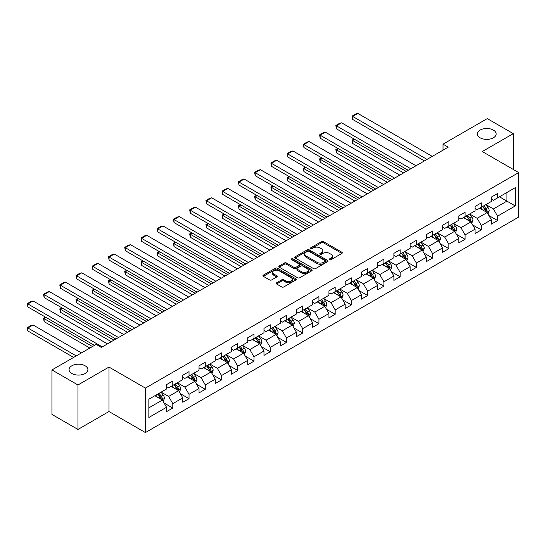 <?xml version="1.0" encoding="UTF-8"?>
<svg xmlns="http://www.w3.org/2000/svg" width="546" height="546" viewBox="0 0 546 546"><rect width="100%" height="100%" fill="white"/><g stroke="black" fill="none" stroke-linecap="round" stroke-linejoin="round"><path stroke-width="0.82" d="M329.586 259.684A1.01 0.587 0 0 0 331.019 259.684L341.878 253.412A1.447 0.833 0 0 0 342.301 252.825A1.447 0.833 0 0 0 341.878 252.232L323.485 241.619A1.447 0.833 0 0 0 321.444 241.619L310.585 247.884A1.01 0.587 0 0 0 310.285 248.293A1.01 0.587 0 0 0 310.585 248.71A1.01 0.587 0 0 0 312.012 248.71L313.418 247.898A4.627 2.669 0 0 1 319.956 247.898L321.492 248.785A4.627 2.669 0 0 1 322.843 250.669A4.627 2.669 0 0 1 321.492 252.559L320.086 253.371A1.01 0.587 0 0 0 319.792 253.781A1.01 0.587 0 0 0 320.086 254.197A1.01 0.587 0 0 0 321.519 254.197L322.925 253.385A4.627 2.669 0 0 1 329.463 253.385L330.992 254.272A4.627 2.669 0 0 1 332.35 256.156A4.627 2.669 0 0 1 330.992 258.046L329.586 258.859A1.01 0.587 0 0 0 329.293 259.268A1.01 0.587 0 0 0 329.586 259.684L329.586 258.859M85.149 365.8A9.418 5.44 0 0 0 74.877 364.619A9.418 5.44 0 0 0 69.062 369.642A9.418 5.44 0 0 0 71.819 373.491A9.418 5.44 0 0 0 82.091 374.672A9.418 5.44 0 0 0 87.906 369.642A9.418 5.44 0 0 0 85.149 365.8M493.407 130.091A9.418 5.44 0 0 0 483.135 128.911A9.418 5.44 0 0 0 477.32 133.941A9.418 5.44 0 0 0 480.084 137.783A9.418 5.44 0 0 0 490.349 138.964A9.418 5.44 0 0 0 496.164 133.941A9.418 5.44 0 0 0 493.407 130.091M276.583 282.794A1.447 0.833 0 0 0 276.16 283.381A1.447 0.833 0 0 0 276.583 283.968L281.743 286.95A1.447 0.833 0 0 0 283.79 286.95L295.843 279.989A1.447 0.833 0 0 0 296.266 279.402A1.447 0.833 0 0 0 295.843 278.808L277.457 268.188A1.447 0.833 0 0 0 275.409 268.188L263.356 275.15A1.447 0.833 0 0 0 262.933 275.744A1.447 0.833 0 0 0 263.356 276.331L269.587 279.927A1.447 0.833 0 0 0 271.628 279.927L276.788 276.952A1.447 0.833 0 0 0 277.211 276.358A1.447 0.833 0 0 0 276.788 275.771L273.696 273.99A3.863 2.232 0 0 1 272.57 272.406A3.863 2.232 0 0 1 274.952 270.345A3.863 2.232 0 0 1 279.163 270.83L291.271 277.818A3.863 2.232 0 0 1 292.403 279.402A3.863 2.232 0 0 1 290.022 281.463A3.863 2.232 0 0 1 285.804 280.978L283.79 279.811A1.447 0.833 0 0 0 281.743 279.811L276.583 282.794L276.583 283.968M108.982 367.062L77.962 384.971L51.938 369.942L51.938 414.421L77.962 429.443L108.982 411.534L145.413 432.568L145.413 388.097L108.982 367.062L108.982 411.534M513.288 169.458L513.288 133.64L482.268 151.549L518.7 172.584L145.413 388.097M513.288 133.64L487.264 118.612L443.024 144.158L443.024 150.164M51.938 369.942L96.178 344.403L101.385 347.406L448.225 147.161L443.024 144.158M313.52 268.605A1.447 0.833 0 0 0 315.568 268.605L327.62 261.643A1.447 0.833 0 0 0 328.044 261.049A1.447 0.833 0 0 0 327.62 260.462L309.234 249.843A1.447 0.833 0 0 0 307.186 249.843L295.133 256.804A1.447 0.833 0 0 0 294.71 257.398A1.447 0.833 0 0 0 295.133 257.985L313.52 268.605M292.008 259.903A1.01 0.587 0 0 1 293.038 260.039L293.038 258.838L311.732 269.635A1.447 0.833 0 0 1 312.155 270.229A1.447 0.833 0 0 1 311.732 270.816L299.679 277.777A1.447 0.833 0 0 1 297.631 277.777L279.245 267.158L284.405 264.203L284.405 263.001L279.245 265.977A1.447 0.833 0 0 0 278.822 266.571A1.447 0.833 0 0 0 279.245 267.158L279.245 265.977M284.405 264.203A1.447 0.833 0 0 1 286.445 264.203L286.445 263.001A1.447 0.833 0 0 0 284.405 263.001M286.445 263.001L293.905 267.308A1.447 0.833 0 0 0 295.946 267.308L299.372 265.329A1.447 0.833 0 0 0 299.795 264.742A1.447 0.833 0 0 0 299.372 264.148L291.605 259.664A1.01 0.587 0 0 1 291.311 259.254A1.01 0.587 0 0 1 291.933 258.715A1.01 0.587 0 0 1 293.038 258.838M145.413 432.568L518.7 217.055L518.7 172.584M164.1 403.03L172.795 408.046L172.795 403.658L182.787 397.891L182.787 402.279L189.032 398.676L189.032 394.287L199.024 388.513L199.024 392.902L205.269 389.298L205.269 384.91L215.26 379.142L215.26 383.524L221.512 379.92L221.512 375.532L231.504 369.765L231.504 374.153L237.749 370.543L237.749 366.161L247.741 360.387L247.741 364.776L253.986 361.172L253.986 356.784L263.977 351.017L263.977 355.398L270.229 351.795L270.229 347.406L280.221 341.639L280.221 346.027L286.466 342.417L286.466 338.035L296.458 332.261L296.458 336.65L302.702 333.046L302.702 328.658L312.694 322.891L312.694 327.272L318.939 323.669L318.939 319.28L328.938 313.513L328.938 317.902L335.183 314.291L335.183 309.91L345.174 304.136L345.174 308.524L351.419 304.921L351.419 300.532L361.411 294.765L361.411 299.147L367.656 295.543L367.656 291.155L377.655 285.387L377.655 289.776L383.899 286.165L383.899 281.784L393.891 276.01L393.891 280.398L400.136 276.795L400.136 272.406L410.128 266.632L410.128 271.021L416.373 267.417L416.373 263.029L426.365 257.262L426.365 261.65L432.616 258.04L432.616 253.651L442.608 247.884L442.608 252.272L448.853 248.669L448.853 244.28L458.845 238.506L458.845 242.895L465.09 239.291L465.09 234.903L475.081 229.136L475.081 233.524L481.333 229.914L481.333 225.525L491.325 219.758L491.325 224.147L497.57 220.543L497.57 216.155L515.267 205.938L515.267 187.667L506.941 192.472L506.941 201.126L515.267 205.938M172.795 408.046L166.55 411.657L166.55 407.268L148.853 417.485L148.853 399.215L166.55 388.998L166.55 384.609L172.795 381.006L172.795 385.387L182.787 379.62L182.787 375.232L189.032 371.628L189.032 376.017L199.024 370.243L199.024 365.861L205.269 362.251L205.269 366.639L215.26 360.872L215.26 356.483L221.512 352.88L221.512 357.261L231.504 351.494L231.504 347.106L237.749 343.502L237.749 347.891L247.741 342.117L247.741 337.735L253.986 334.125L253.986 338.513L263.977 332.746L263.977 328.358L270.229 324.754L270.229 329.136L280.221 323.368L280.221 318.98L286.466 315.376L286.466 319.765L296.458 313.991L296.458 309.602L302.702 305.999L302.702 310.387L312.694 304.62L312.694 300.232L318.939 296.621L318.939 301.01L328.938 295.243L328.938 290.854L335.183 287.251L335.183 291.639L345.174 285.865L345.174 281.477L351.419 277.873L351.419 282.262L361.411 276.494L361.411 272.106L367.656 268.495L367.656 272.884L377.655 267.117L377.655 262.728L383.899 259.125L383.899 263.513L393.891 257.739L393.891 253.351L400.136 249.747L400.136 254.136L410.128 248.369L410.128 243.98L416.373 240.37L416.373 244.758L426.365 238.991L426.365 234.603L432.616 230.999L432.616 235.387L442.608 229.613L442.608 225.225L448.853 221.621L448.853 226.01L458.845 220.236L458.845 215.854L465.09 212.244L465.09 216.632L475.081 210.865L475.081 206.477L481.333 202.873L481.333 207.255L491.325 201.488L491.325 197.099L497.57 193.496L497.57 197.884L515.267 187.667M171.13 386.35L178.624 390.677L168.632 396.451L161.131 392.124M166.55 386.595L168.632 387.797L172.795 385.387M168.632 396.451L172.795 403.658M178.624 390.677L182.787 397.891M187.367 376.979L194.861 381.306L184.869 387.073L177.375 382.746M182.787 377.218L184.869 378.419L189.032 376.017M184.869 387.073L189.032 394.287M194.861 381.306L199.024 388.513M203.603 367.601L211.097 371.928L201.105 377.695L193.612 373.368M199.024 367.84L201.105 369.041L205.269 366.639M201.105 377.695L205.269 384.91M211.097 371.928L215.26 379.142M219.847 358.224L227.341 362.551L217.349 368.325L209.848 363.998M215.26 358.463L217.349 359.671L221.512 357.261M217.349 368.325L221.512 375.532M227.341 362.551L231.504 369.765M236.084 348.853L243.577 353.18L233.586 358.947L226.092 354.62M231.504 349.092L233.586 350.293L237.749 347.891M233.586 358.947L237.749 366.161M243.577 353.18L247.741 360.387M252.32 339.475L259.814 343.803L249.822 349.57L242.328 345.243M247.741 339.714L249.822 340.916L253.986 338.513M249.822 349.57L253.986 356.784M259.814 343.803L263.977 351.017M268.557 330.098L276.058 334.425L266.059 340.199L258.565 335.872M263.977 330.337L266.059 331.545L270.229 329.136M266.059 340.199L270.229 347.406M276.058 334.425L280.221 341.639M284.8 320.727L292.294 325.054L282.302 330.821L274.809 326.494M280.221 320.966L282.302 322.167L286.466 319.765M282.302 330.821L286.466 338.035M292.294 325.054L296.458 332.261M301.037 311.35L308.531 315.677L298.539 321.444L291.045 317.117M296.458 311.589L298.539 312.79L302.702 310.387M298.539 321.444L302.702 328.658M308.531 315.677L312.694 322.891M317.274 301.972L324.774 306.299L314.776 312.073L307.282 307.746M312.694 302.211L314.776 303.419L318.939 301.01M314.776 312.073L318.939 319.28M324.774 306.299L328.938 313.513M333.517 292.601L341.011 296.928L331.019 302.696L323.525 298.369M328.938 292.84L331.019 294.041L335.183 291.639M331.019 302.696L335.183 309.91M341.011 296.928L345.174 304.136M349.754 283.224L357.248 287.551L347.256 293.318L339.762 288.991M345.174 283.463L347.256 284.664L351.419 282.262M347.256 293.318L351.419 300.532M357.248 287.551L361.411 294.765M365.991 273.846L373.484 278.173L363.493 283.947L355.999 279.613M361.411 274.085L363.493 275.286L367.656 272.884M363.493 283.947L367.656 291.155M373.484 278.173L377.655 285.387M382.234 264.469L389.728 268.796L379.736 274.57L372.236 270.243M377.655 264.714L379.736 265.916L383.899 263.513M379.736 274.57L383.899 281.784M389.728 268.796L393.891 276.01M398.471 255.098L405.965 259.425L395.973 265.192L388.479 260.865M393.891 255.337L395.973 256.538L400.136 254.136M395.973 265.192L400.136 272.406M405.965 259.425L410.128 266.632M414.707 245.72L422.201 250.048L412.21 255.815L404.716 251.488M410.128 245.959L412.21 247.161L416.373 244.758M412.21 255.815L416.373 263.029M422.201 250.048L426.365 257.262M430.951 236.343L438.445 240.67L428.453 246.444L420.952 242.117M426.365 236.589L428.453 237.79L432.616 235.387M428.453 246.444L432.616 253.651M438.445 240.67L442.608 247.884M447.188 226.972L454.682 231.299L444.69 237.066L437.196 232.739M442.608 227.211L444.69 228.412L448.853 226.01M444.69 237.066L448.853 244.28M454.682 231.299L458.845 238.506M463.424 217.595L470.918 221.922L460.926 227.689L453.433 223.362M458.845 217.834L460.926 219.035L465.09 216.632M460.926 227.689L465.09 234.903M470.918 221.922L475.081 229.136M479.661 208.217L487.162 212.544L477.163 218.318L469.669 213.991M475.081 208.463L477.163 209.664L481.333 207.255M477.163 218.318L481.333 225.525M487.162 212.544L491.325 219.758M499.44 196.799L506.941 201.126L493.407 208.941L485.913 204.614M491.325 199.085L493.407 200.286L497.57 197.884M493.407 208.941L497.57 216.155M77.962 384.971L77.962 429.443M148.853 407.869L162.38 400.054L154.887 395.727M162.38 400.054L166.55 407.268M488.875 215.52L497.57 220.543M472.638 224.897L481.333 229.914M456.401 234.275L465.09 239.291M440.158 243.646L448.853 248.669M423.921 253.023L432.616 258.04M407.685 262.401L416.373 267.417M391.441 271.772L400.136 276.795M375.204 281.149L383.899 286.165M358.968 290.527L367.656 295.543M342.731 299.897L351.419 304.921M326.488 309.275L335.183 314.291M310.251 318.652L318.939 323.669M294.014 328.023L302.702 333.046M277.771 337.401L286.466 342.417M261.534 346.778L270.229 351.795M245.297 356.156L253.986 361.172M229.054 365.527L237.749 370.543M212.817 374.904L221.512 379.92M196.58 384.282L205.269 389.298M180.337 393.652L189.032 398.676M329.996 259.821L330.992 259.248A4.627 2.669 0 0 0 332.35 257.357L332.35 256.156M322.843 250.669L322.843 251.87A4.627 2.669 0 0 1 321.492 253.76L320.488 254.34M341.878 252.232L341.878 253.412L323.485 242.82A1.447 0.833 0 0 0 321.444 242.82L310.988 248.853M327.6 261.657L309.234 251.044A1.447 0.833 0 0 0 307.186 251.044L295.147 257.999L295.133 256.804M325.068 261.466A1.01 0.587 0 0 0 325.361 261.049A1.01 0.587 0 0 0 325.068 260.64L308.927 251.317A1.01 0.587 0 0 0 307.494 251.317L306.013 252.177A4.627 2.669 0 0 0 304.654 254.061A4.627 2.669 0 0 0 306.013 255.951L317.049 262.319A4.627 2.669 0 0 0 323.587 262.319L325.068 261.466L325.068 262.667A1.01 0.587 0 0 0 325.361 262.257L325.361 261.049M304.654 254.061L304.654 255.262A4.627 2.669 0 0 0 306.013 257.152L306.013 255.951M325.068 262.667L323.587 263.52A4.627 2.669 0 0 1 317.049 263.52L306.013 257.152M286.445 264.203L293.905 268.509A1.447 0.833 0 0 0 295.946 268.509L299.372 266.53A1.447 0.833 0 0 0 299.795 265.943L299.795 264.742M293.038 260.039L311.711 270.83M301.645 271.772A3.863 2.232 0 0 0 305.856 272.256A3.863 2.232 0 0 0 308.244 270.195A3.863 2.232 0 0 0 307.111 268.618L302.846 266.155A1.447 0.833 0 0 0 300.798 266.155L297.379 268.134A1.447 0.833 0 0 0 296.956 268.721A1.447 0.833 0 0 0 297.379 269.315L301.645 271.772L301.645 272.98A3.863 2.232 0 0 0 305.856 273.457A3.863 2.232 0 0 0 308.244 271.396L308.244 270.195M296.956 268.721L296.956 269.922A1.447 0.833 0 0 0 297.379 270.516L297.379 269.315M301.645 272.98L297.379 270.516M292.403 279.402L292.403 280.603A3.863 2.232 0 0 1 290.022 282.664A3.863 2.232 0 0 1 285.804 282.18L283.79 281.013A1.447 0.833 0 0 0 281.743 281.013L276.604 283.981M272.57 272.406L272.57 273.607A3.863 2.232 0 0 0 273.696 275.191L273.696 273.99M276.767 276.959L273.696 275.191M295.843 278.808L295.843 279.989L277.457 269.39A1.447 0.833 0 0 0 275.409 269.39L263.37 276.344M487.981 213.971L489.223 210.852A3.904 2.252 -120 0 0 487.974 207.528L485.824 204.661M482.084 209.616L480.623 207.664M406.224 171.41L352.648 140.479L352.648 143.482L403.624 172.911M486.554 212.196L487.114 211.015A3.904 2.252 -120 0 0 485.995 208.674L483.852 205.801M482.869 206.368L485.257 209.548A1.986 1.147 60 0 1 485.619 210.155L487.114 211.015M482.603 206.525L484.746 209.391A3.904 2.252 60 0 1 485.865 211.739M354.627 139.332L352.648 140.479L352.074 140.145L354.054 139.005M352.648 143.482L352.074 140.145M427.047 159.391L352.648 116.434L352.648 119.444L424.44 160.893M432.248 156.381L357.855 113.431L352.648 116.434L352.074 116.107L355.719 114.005L357.855 113.431M352.648 119.444L352.074 116.107M471.744 223.348L472.979 220.229A3.904 2.252 -120 0 0 471.737 216.905L469.587 214.039M465.84 218.994L464.38 217.042M389.987 180.787L336.411 149.85L336.411 152.86L387.387 182.289M470.318 221.574L470.877 220.393A3.904 2.252 -120 0 0 469.758 218.045L467.608 215.179M466.632 215.745L469.014 218.926A1.986 1.147 60 0 1 469.376 219.526L470.877 220.393M466.359 215.902L468.509 218.769A3.904 2.252 60 0 1 469.628 221.116M338.39 148.71L336.411 149.85L335.838 149.522L337.817 148.382M336.411 152.86L335.838 149.522M455.507 232.719L456.743 229.6A3.904 2.252 -120 0 0 455.5 226.283L453.351 223.41M449.604 228.365L448.143 226.419M373.751 190.158L320.168 159.227L320.168 162.23L371.143 191.66M454.081 230.951L454.634 229.77A3.904 2.252 -120 0 0 453.521 227.423L451.371 224.556M450.395 225.116L452.777 228.303A1.986 1.147 60 0 1 453.139 228.904L454.634 229.77M450.122 225.273L452.272 228.146A3.904 2.252 60 0 1 453.385 230.487M322.147 158.087L320.168 159.227L319.601 158.9L321.574 157.753M320.168 162.23L319.601 158.9M410.804 168.762L336.411 125.812L336.411 128.815L408.203 170.27M416.011 165.759L341.612 122.809L336.411 125.812L335.838 125.484L339.482 123.376L341.612 122.809M336.411 128.815L335.838 125.484M394.567 178.139L320.168 135.19L320.168 138.193L391.967 179.641M399.774 175.136L325.375 132.18L320.168 135.19L319.601 134.855L323.239 132.753L325.375 132.18M320.168 138.193L319.601 134.855M439.264 242.096L440.506 238.977A3.904 2.252 -120 0 0 439.257 235.654L437.107 232.787M433.367 237.742L431.906 235.79M357.507 199.536L303.931 168.605L303.931 171.608L354.907 201.037M437.837 240.322L438.397 239.141A3.904 2.252 -120 0 0 437.278 236.8L435.135 233.927M434.152 234.493L436.541 237.674A1.986 1.147 60 0 1 436.902 238.281L438.397 239.141M433.886 234.65L436.029 237.517A3.904 2.252 60 0 1 437.148 239.865M305.91 167.458L303.931 168.605L303.358 168.27L305.337 167.131M303.931 171.608L303.358 168.27M423.027 251.474L424.262 248.355A3.904 2.252 -120 0 0 423.02 245.031L420.87 242.165M417.124 247.12L415.67 245.168M341.27 208.913L287.694 177.976L287.694 180.985L338.67 210.415M421.601 249.699L422.16 248.519A3.904 2.252 -120 0 0 421.041 246.171L418.891 243.304M417.915 243.871L420.297 247.051A1.986 1.147 60 0 1 420.659 247.652L422.16 248.519M417.642 244.028L419.792 246.894A3.904 2.252 60 0 1 420.911 249.242M289.673 176.836L287.694 177.976L287.121 177.648L289.1 176.508M287.694 180.985L287.121 177.648M406.79 260.851L408.026 257.726A3.904 2.252 -120 0 0 406.784 254.409L404.634 251.542M400.887 256.49L399.426 254.545M325.034 218.284L271.458 187.353L271.458 190.356L322.427 219.785M405.364 259.077L405.917 257.896A3.904 2.252 -120 0 0 404.804 255.548L402.655 252.682M401.679 253.242L404.06 256.429A1.986 1.147 60 0 1 404.422 257.03L405.917 257.896M401.406 253.399L403.555 256.272A3.904 2.252 60 0 1 404.668 258.613M273.43 186.213L271.458 187.353L270.884 187.025L272.857 185.879M271.458 190.356L270.884 187.025M378.33 187.517L303.931 144.56L303.931 147.57L375.723 189.018M383.531 184.514L309.138 141.557L303.931 144.56L303.358 144.233L307.002 142.131L309.138 141.557M303.931 147.57L303.358 144.233M362.087 196.888L287.694 153.938L287.694 156.941L359.486 198.396M367.294 193.885L292.895 150.935L287.694 153.938L287.121 153.61L290.765 151.501L292.895 150.935M287.694 156.941L287.121 153.61M345.85 206.265L271.458 163.315L271.458 166.318L343.25 207.767M351.058 203.262L276.658 160.306L271.458 163.315L270.884 162.981L274.522 160.879L276.658 160.306M271.458 166.318L270.884 162.981M390.547 270.222L391.789 267.103A3.904 2.252 -120 0 0 390.54 263.779L388.397 260.913M384.65 265.868L383.19 263.916M308.79 227.662L255.214 196.731L255.214 199.734L306.19 229.163M389.121 268.448L389.68 267.274A3.904 2.252 -120 0 0 388.568 264.926L386.418 262.053M385.442 262.619L387.824 265.8A1.986 1.147 60 0 1 388.186 266.407L389.68 267.274M385.169 262.776L387.319 265.643A3.904 2.252 60 0 1 388.431 267.99M257.193 195.584L255.214 196.731L254.641 196.396L256.62 195.256M255.214 199.734L254.641 196.396M329.613 215.643L255.214 172.686L255.214 175.696L327.006 217.144M334.814 212.64L260.422 169.683L255.214 172.686L254.641 172.359L258.285 170.256L260.422 169.683M255.214 175.696L254.641 172.359M374.31 279.6L375.546 276.481A3.904 2.252 -120 0 0 374.303 273.157L372.154 270.29M368.407 275.245L366.953 273.293M292.554 237.039L238.977 206.101L238.977 209.111L289.953 238.541M372.884 277.825L373.444 276.645A3.904 2.252 -120 0 0 372.324 274.297L370.174 271.43M369.198 271.997L371.58 275.177A1.986 1.147 60 0 1 371.942 275.778L373.444 276.645M368.925 272.154L371.075 275.02A3.904 2.252 60 0 1 372.195 277.368M240.957 204.962L238.977 206.101L238.404 205.774L240.383 204.634M238.977 209.111L238.404 205.774M313.37 225.02L238.977 182.064L238.977 185.067L310.77 226.522M318.577 222.01L244.178 179.061L238.977 182.064L238.404 181.736L242.049 179.634L244.178 179.061M238.977 185.067L238.404 181.736M358.074 288.977L359.309 285.851A3.904 2.252 -120 0 0 358.067 282.535L355.917 279.668M352.17 284.616L350.709 282.671M276.317 246.41L222.741 215.479L222.741 218.482L273.71 247.918M356.647 287.203L357.207 286.022A3.904 2.252 -120 0 0 356.088 283.674L353.938 280.808M352.962 281.374L355.344 284.555A1.986 1.147 60 0 1 355.705 285.155L357.207 286.022M352.689 281.531L354.839 284.398A3.904 2.252 60 0 1 355.958 286.746M224.713 214.339L222.741 215.479L222.167 215.151L224.147 214.005M222.741 218.482L222.167 215.151M297.133 234.391L222.741 191.441L222.741 194.444L294.533 235.892M302.341 231.388L227.941 188.438L222.741 191.441L222.167 191.107L225.812 189.005L227.941 188.438M222.741 194.444L222.167 191.107M341.83 298.348L343.072 295.229A3.904 2.252 -120 0 0 341.823 291.905L339.68 289.039M335.933 293.994L334.473 292.049M260.073 255.787L206.497 224.856L206.497 227.859L257.473 257.289M340.404 296.574L340.963 295.4A3.904 2.252 -120 0 0 339.851 293.052L337.701 290.185M336.725 290.745L339.107 293.925A1.986 1.147 60 0 1 339.469 294.533L340.963 295.4M336.452 290.902L338.602 293.768A3.904 2.252 60 0 1 339.714 296.116M208.476 223.71L206.497 224.856L205.924 224.522L207.903 223.382M206.497 227.859L205.924 224.522M280.897 243.769L206.497 200.812L206.497 203.822L278.296 245.27M286.097 240.766L211.705 197.809L206.497 200.812L205.924 200.484L209.568 198.382L211.705 197.809M206.497 203.822L205.924 200.484M325.593 307.726L326.829 304.607A3.904 2.252 -120 0 0 325.587 301.283L323.437 298.416M319.697 303.371L318.236 301.419M243.837 265.165L190.261 234.227L190.261 237.237L241.236 266.666M324.167 305.951L324.727 304.77A3.904 2.252 -120 0 0 323.607 302.423L321.464 299.556M320.482 300.123L322.87 303.303A1.986 1.147 60 0 1 323.225 303.91L324.727 304.77M320.209 300.28L322.358 303.146A3.904 2.252 60 0 1 323.478 305.494M192.24 233.087L190.261 234.227L189.687 233.9L191.666 232.76M190.261 237.237L189.687 233.9M264.66 253.146L190.261 210.19L190.261 213.193L262.053 254.648M269.861 250.136L195.468 207.187L190.261 210.19L189.687 209.862L193.332 207.76L195.468 207.187M190.261 213.193L189.687 209.862M309.357 317.103L310.592 313.984A3.904 2.252 -120 0 0 309.35 310.66L307.2 307.794M303.453 312.742L301.993 310.797M227.6 274.536L174.024 243.605L174.024 246.608L224.993 276.044M307.93 315.329L308.49 314.148A3.904 2.252 -120 0 0 307.371 311.8L305.221 308.934M304.245 309.5L306.627 312.681A1.986 1.147 60 0 1 306.988 313.281L308.49 314.148M303.972 309.657L306.122 312.524A3.904 2.252 60 0 1 307.241 314.871M175.996 242.465L174.024 243.605L173.451 243.277L175.43 242.131M174.024 246.608L173.451 243.277M248.416 262.517L174.024 219.567L174.024 222.57L245.816 264.018M253.624 259.514L179.225 216.564L174.024 219.567L173.451 219.233L177.095 217.131L179.225 216.564M174.024 222.57L173.451 219.233M293.113 326.474L294.355 323.355A3.904 2.252 -120 0 0 293.106 320.031L290.963 317.165M287.216 322.12L285.756 320.174M211.357 283.913L157.78 252.982L157.78 255.985L208.756 285.415M291.687 324.699L292.246 323.525A3.904 2.252 -120 0 0 291.134 321.178L288.984 318.311M288.008 318.871L290.39 322.051A1.986 1.147 60 0 1 290.752 322.659L292.246 323.525M287.735 319.028L289.885 321.894A3.904 2.252 60 0 1 290.998 324.242M159.76 251.843L157.78 252.982L157.207 252.648L159.186 251.508M157.78 255.985L157.207 252.648M232.18 271.894L157.78 228.945L157.78 231.948L229.579 273.396M237.387 268.891L162.988 225.935L157.78 228.945L157.207 228.61L160.852 226.508L162.988 225.935M157.78 231.948L157.207 228.61M276.877 335.851L278.119 332.732A3.904 2.252 -120 0 0 276.87 329.409L274.72 326.542M270.98 331.497L269.519 329.545M195.12 293.291L141.544 262.36L141.544 265.363L192.52 294.792M275.45 334.077L276.01 332.896A3.904 2.252 -120 0 0 274.891 330.548L272.747 327.682M271.765 328.248L274.153 331.429A1.986 1.147 60 0 1 274.515 332.036L276.01 332.896M271.498 328.405L273.642 331.272A3.904 2.252 60 0 1 274.761 333.62M143.523 261.213L141.544 262.36L140.97 262.025L142.95 260.886M141.544 265.363L140.97 262.025M215.943 281.272L141.544 238.315L141.544 241.325L213.336 282.773M221.144 278.262L146.751 235.312L141.544 238.315L140.97 237.988L144.615 235.886L146.751 235.312M141.544 241.325L140.97 237.988M260.64 345.229L261.875 342.11A3.904 2.252 -120 0 0 260.633 338.786L258.483 335.92M254.736 340.868L253.276 338.923M178.883 302.661L125.307 271.731L125.307 274.74L176.283 304.17M259.214 343.454L259.773 342.274A3.904 2.252 -120 0 0 258.654 339.926L256.504 337.059M255.528 337.626L257.91 340.806A1.986 1.147 60 0 1 258.272 341.407L259.773 342.274M255.255 337.783L257.405 340.649A3.904 2.252 60 0 1 258.524 342.997M127.286 270.591L125.307 271.731L124.734 271.403L126.713 270.256M125.307 274.74L124.734 271.403M199.7 290.643L125.307 247.693L125.307 250.696L197.099 292.144M204.907 287.64L130.508 244.69L125.307 247.693L124.734 247.358L128.378 245.256L130.508 244.69M125.307 250.696L124.734 247.358M244.403 354.6L245.639 351.481A3.904 2.252 -120 0 0 244.396 348.164L242.247 345.29M238.5 350.245L237.039 348.3M162.647 312.039L109.064 281.108L109.064 284.111L160.039 313.541M242.977 352.832L243.53 351.651A3.904 2.252 -120 0 0 242.417 349.303L240.267 346.437M239.291 346.997L241.673 350.177A1.986 1.147 60 0 1 242.035 350.785L243.53 351.651M239.018 347.154L241.168 350.027A3.904 2.252 60 0 1 242.281 352.368M111.043 279.968L109.064 281.108L108.497 280.774L110.469 279.634M109.064 284.111L108.497 280.774M183.463 300.02L109.064 257.07L109.064 260.073L180.863 301.522M188.67 297.017L114.271 254.061L109.064 257.07L108.497 256.736L112.135 254.634L114.271 254.061M109.064 260.073L108.497 256.736M228.16 363.977L229.402 360.858A3.904 2.252 -120 0 0 228.153 357.534L226.003 354.668M222.263 359.623L220.802 357.671M146.403 321.417L92.827 290.486L92.827 293.489L143.803 322.918M226.733 362.203L227.293 361.022A3.904 2.252 -120 0 0 226.174 358.681L224.031 355.808M223.048 356.374L225.437 359.555A1.986 1.147 60 0 1 225.798 360.162L227.293 361.022M222.782 356.531L224.925 359.398A3.904 2.252 60 0 1 226.044 361.745M94.806 289.339L92.827 290.486L92.254 290.151L94.233 289.011M92.827 293.489L92.254 290.151M167.226 309.398L92.827 266.441L92.827 269.451L164.619 310.899M172.427 306.388L98.034 263.438L92.827 266.441L92.254 266.114L95.898 264.011L98.034 263.438M92.827 269.451L92.254 266.114M211.923 373.355L213.158 370.236A3.904 2.252 -120 0 0 211.916 366.912L209.766 364.046M206.019 368.994L204.566 367.048M130.166 330.787L76.59 299.856L76.59 302.866L127.566 332.296M210.497 371.58L211.056 370.4A3.904 2.252 -120 0 0 209.937 368.052L207.787 365.185M206.811 365.752L209.193 368.932A1.986 1.147 60 0 1 209.555 369.533L211.056 370.4M206.538 365.909L208.688 368.775A3.904 2.252 60 0 1 209.807 371.123M78.569 298.717L76.59 299.856L76.017 299.529L77.996 298.382M76.59 302.866L76.017 299.529M150.983 318.768L76.59 275.819L76.59 278.822L148.382 320.27M156.19 315.765L81.791 272.816L76.59 275.819L76.017 275.491L79.661 273.382L81.791 272.816M76.59 278.822L76.017 275.491M195.686 382.726L196.922 379.607A3.904 2.252 -120 0 0 195.68 376.29L193.53 373.416M189.783 378.371L188.322 376.426M113.93 340.165L60.353 309.234L60.353 312.237L111.323 341.666M194.26 380.958L194.813 379.777A3.904 2.252 -120 0 0 193.7 377.429L191.55 374.563M190.574 375.122L192.956 378.31A1.986 1.147 60 0 1 193.318 378.91L194.813 379.777M190.301 375.279L192.451 378.153A3.904 2.252 60 0 1 193.564 380.494M62.326 308.094L60.353 309.234L59.78 308.906L61.753 307.76M60.353 312.237L59.78 308.906M134.746 328.146L60.353 285.196L60.353 288.199L132.146 329.647M139.953 325.143L65.554 282.186L60.353 285.196L59.78 284.862L63.418 282.76L65.554 282.186M60.353 288.199L59.78 284.862M179.443 392.103L180.685 388.984A3.904 2.252 -120 0 0 179.436 385.66L177.293 382.794M173.546 387.749L172.086 385.797M92.486 346.539L44.11 318.611L44.11 321.614L89.878 348.041M178.016 390.329L178.576 389.148A3.904 2.252 -120 0 0 177.464 386.807L175.314 383.934M174.338 384.5L176.72 387.68A1.986 1.147 60 0 1 177.081 388.288L178.576 389.148M174.065 384.657L176.215 387.523A3.904 2.252 60 0 1 177.327 389.871M46.089 317.465L44.11 318.611L43.537 318.277L45.516 317.137M44.11 321.614L43.537 318.277M118.509 337.524L44.11 294.567L44.11 297.577L115.902 339.025M123.71 334.514L49.317 291.564L44.11 294.567L43.537 294.239L47.181 292.137L49.317 291.564M44.11 297.577L43.537 294.239M163.206 401.481L164.442 398.362A3.904 2.252 -120 0 0 163.199 395.038L161.05 392.171M76.242 355.91L27.873 327.982L33.074 324.979L81.45 352.907M157.303 397.119L155.849 395.174M27.873 330.992L27.3 328.856L27.3 327.655L27.873 327.982L27.873 330.992L73.642 357.412M161.78 399.706L162.339 398.525A3.904 2.252 -120 0 0 161.22 396.178L159.07 393.311M158.094 393.878L160.476 397.058A1.986 1.147 60 0 1 160.838 397.659L162.339 398.525M157.821 394.035L159.971 396.901A3.904 2.252 60 0 1 161.09 399.249M27.3 327.655L30.945 325.553L33.074 324.979M102.266 346.894L27.873 303.945L27.873 306.948L94.465 345.393M107.473 343.891L33.074 300.942L27.873 303.945L27.3 303.617L30.945 301.508L33.074 300.942M27.873 306.948L27.3 303.617M330.992 259.248L330.992 258.046M320.086 254.197L320.086 253.371M321.492 253.76L321.492 252.559M310.585 248.71L310.585 247.884M321.444 242.82L321.444 241.619M323.485 242.82L323.485 241.619M307.186 251.044L307.186 249.843M309.234 251.044L309.234 249.843M327.62 261.643L327.62 260.462M317.049 263.52L317.049 262.319M323.587 263.52L323.587 262.319M293.905 268.509L293.905 267.308M295.946 268.509L295.946 267.308M299.372 266.53L299.372 265.329M311.732 270.816L311.732 269.635M281.743 281.013L281.743 279.811M283.79 281.013L283.79 279.811M285.804 282.18L285.804 280.978M276.788 276.952L276.788 275.771M263.356 276.331L263.356 275.15M275.409 269.39L275.409 268.188M277.457 269.39L277.457 268.188M486.773 212.326L489.196 210.927M485.995 208.674L487.974 207.528M483.224 210.271L484.746 209.391M470.536 221.703L472.959 220.304M469.758 218.045L471.737 216.905M466.987 219.649L468.509 218.769M454.299 231.074L456.715 229.675M453.521 227.423L455.5 226.283M450.743 229.027L452.272 228.146M438.056 240.452L440.479 239.052M437.278 236.8L439.257 235.654M434.507 238.397L436.029 237.517M421.819 249.829L424.242 248.43M421.041 246.171L423.02 245.031M418.27 247.775L419.792 246.894M405.582 259.2L407.998 257.808M404.804 255.548L406.784 254.409M402.027 257.152L403.555 256.272M389.339 268.577L391.762 267.178M388.568 264.926L390.54 263.779M385.79 266.523L387.319 265.643M373.102 277.955L375.525 276.556M372.324 274.297L374.303 273.157M369.553 275.901L371.075 275.02M356.866 287.326L359.282 285.933M356.088 283.674L358.067 282.535M353.31 285.278L354.839 284.398M340.622 296.703L343.045 295.304M339.851 293.052L341.823 291.905M337.073 294.649L338.602 293.768M324.385 306.081L326.808 304.682M323.607 302.423L325.587 301.283M320.836 304.026L322.358 303.146M308.149 315.452L310.565 314.059M307.371 311.8L309.35 310.66M304.593 313.404L306.122 312.524M291.912 324.829L294.328 323.43M291.134 321.178L293.106 320.031M288.356 322.782L289.885 321.894M275.669 334.207L278.091 332.807M274.891 330.548L276.87 329.409M272.12 332.152L273.642 331.272M259.432 343.577L261.855 342.185M258.654 339.926L260.633 338.786M255.876 341.53L257.405 340.649M243.195 352.955L245.611 351.556M242.417 349.303L244.396 348.164M239.639 350.907L241.168 350.027M226.952 362.332L229.375 360.933M226.174 358.681L228.153 357.534M223.403 360.278L224.925 359.398M210.715 371.703L213.138 370.311M209.937 368.052L211.916 366.912M207.166 369.656L208.688 368.775M194.478 381.081L196.894 379.682M193.7 377.429L195.68 376.29M190.923 379.033L192.451 378.153M178.235 390.458L180.658 389.059M177.464 386.807L179.436 385.66M174.686 388.404L176.215 387.523M161.998 399.829L164.421 398.437M161.22 396.178L163.199 395.038M158.449 397.781L159.971 396.901"/></g></svg>

